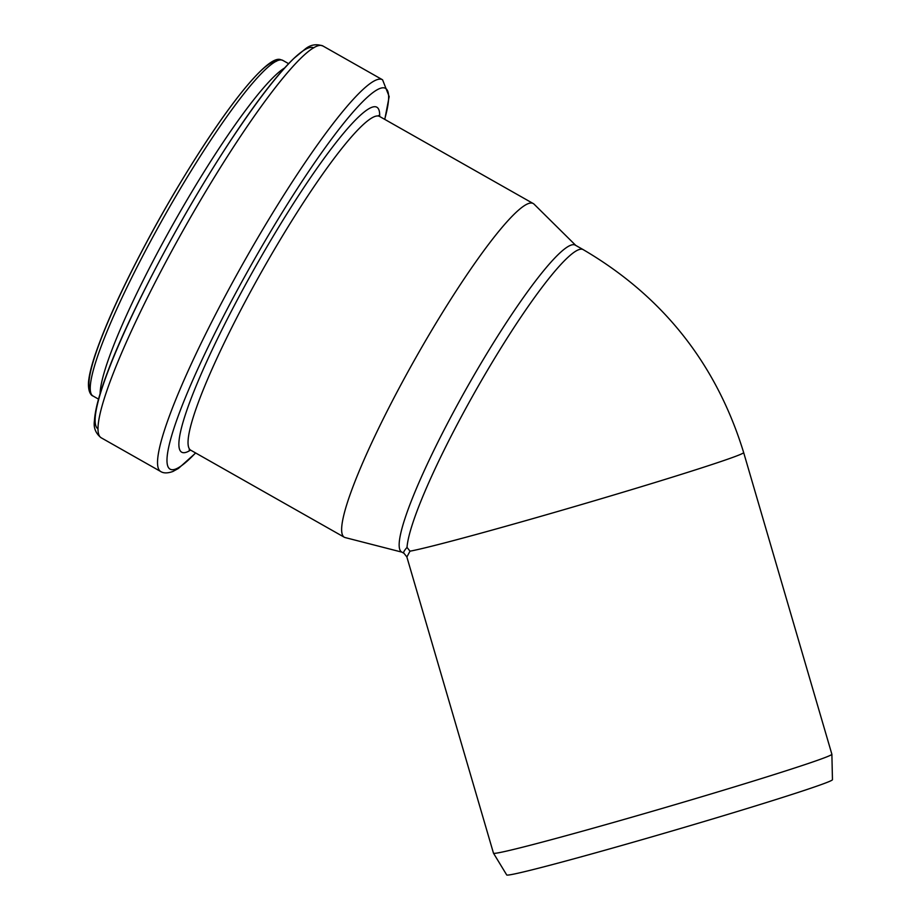 <?xml version="1.0" encoding="UTF-8"?>
<svg xmlns="http://www.w3.org/2000/svg" width="921" height="921" viewBox="0 0 921 921"><rect width="100%" height="100%" fill="white"/><g stroke="black" fill="none" stroke-linecap="round" stroke-linejoin="round"><path stroke-width="1.38" d="M828.06 756.348A176.279 4.386 -16.3 0 0 831.882 754.264A176.279 4.386 -16.3 0 0 831.87 754.23L743.661 452.568A176.279 4.386 -16.3 0 1 595.104 500.54A176.279 4.386 -16.3 0 1 409.995 551.172L406.875 557.009L493.483 853.191A176.279 4.386 -16.3 0 0 493.495 853.214A176.279 4.386 -16.3 0 0 645.863 813.174A176.279 4.386 -16.3 0 0 828.06 756.348M831.882 754.264L832.457 779.696A169.694 4.225 163.7 0 1 828.773 781.71A169.694 4.225 163.7 0 1 653.392 836.406A169.694 4.225 163.7 0 1 506.711 874.95L493.495 853.214M743.661 452.568C716.457 364.048 663.005 296.424 583.304 249.695L575.406 245.216A176.279 24.13 119.5 0 0 467.477 386.67A176.279 24.13 119.5 0 0 401.533 551.932L403.916 553.279C403.041 552.761 404.077 550.793 407.013 547.385L409.995 551.172M575.786 245.435L534.111 204.197A191.729 26.237 119.5 0 0 533.328 203.599A191.729 26.237 119.5 0 0 415.947 357.463A191.729 26.237 119.5 0 0 344.224 537.196A191.729 26.237 119.5 0 0 345.133 537.565L401.924 552.151M407.013 547.385A176.279 24.13 -60.5 0 1 487.543 370.161A176.279 24.13 -60.5 0 1 583.315 249.695M276.346 61.327A189.277 25.903 119.5 0 0 162.349 213.707A189.277 25.903 119.5 0 0 90.154 389.779M92.837 395.903C92.802 396.168 87.702 394.084 88.543 381.778C89.187 375.02 91.375 366.063 95.105 354.907C105.95 323.098 124.588 282.816 150.998 234.049C183.221 174.714 221.754 115.298 247.876 84.755C264.12 65.805 275.057 57.447 280.709 59.658L282.977 60.475A192.788 26.387 119.5 0 0 164.951 215.18A192.788 26.387 119.5 0 0 92.837 395.903L98.524 399.138M284.842 67.832A192.788 26.387 119.5 0 0 174.955 220.856A192.788 26.387 119.5 0 0 100.101 393.739M313.75 47.892A218.922 29.967 119.5 0 0 179.963 223.688A218.922 29.967 119.5 0 0 97.845 428.783M101.034 437.694C95.6 433.296 93.401 427.666 94.426 420.816C95.093 409.626 99.468 393.428 107.527 372.222C131.07 308.788 189.588 200.225 239.149 127.904C261.011 95.807 279.316 72.598 294.075 58.242L305.104 49.101C310.481 44.657 316.456 43.644 323.029 46.05A225.092 30.807 119.5 0 0 185.236 226.681A225.092 30.807 119.5 0 0 101.034 437.694L160.565 471.437C163.478 473.359 167.576 473.382 172.883 471.483L178.444 468.432L195.678 452.994M323.029 46.05L382.572 79.805A225.092 30.807 119.5 0 0 244.767 260.424A225.092 30.807 119.5 0 0 160.565 471.437M384.667 119.339A218.68 29.933 119.5 0 0 269.473 233.497A218.68 29.933 119.5 0 0 175.923 468.95A218.68 29.933 119.5 0 0 195.574 452.936M379.648 116.495A198.142 27.112 119.5 0 0 259.515 259.618A198.142 27.112 119.5 0 0 187.021 451.992A198.142 27.112 119.5 0 0 190.555 450.093M378.658 115.505L379.728 116.53A191.729 26.237 119.5 0 0 262.347 270.394A191.729 26.237 119.5 0 0 190.624 450.127L189.196 449.747M406.909 556.986L403.951 553.256M282.977 60.475L288.664 63.699M382.572 79.805L389.18 96.578L384.782 119.396M190.624 450.127L344.224 537.196M379.728 116.53L533.328 203.599"/></g></svg>
